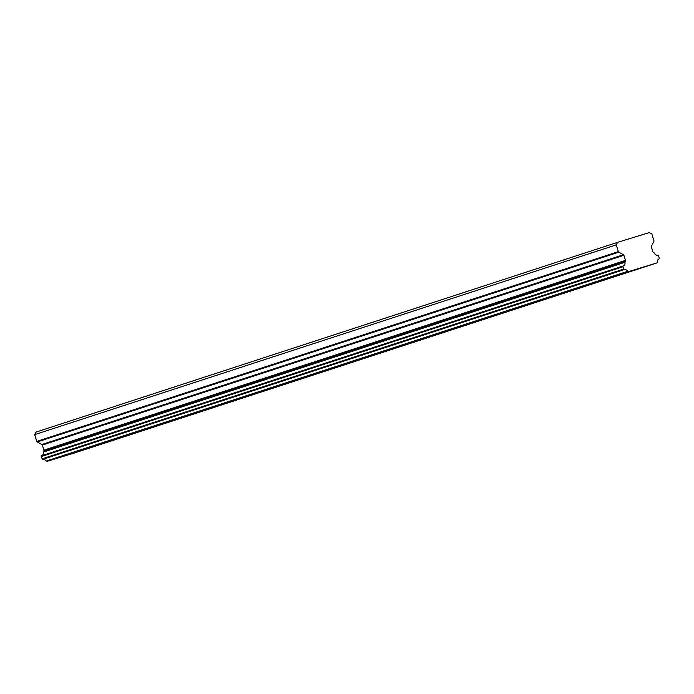 <?xml version="1.0" encoding="UTF-8"?>
<svg xmlns="http://www.w3.org/2000/svg" width="694" height="694" viewBox="0 0 694 694"><rect width="100%" height="100%" fill="white"/><g stroke="black" fill="none" stroke-linecap="round" stroke-linejoin="round"><path stroke-width="1.04" d="M646.435 266.227L628.452 271.753L646.435 266.227M75.091 452.67L57.108 458.196L75.091 452.67M95.494 446.008L77.511 451.534L95.494 446.008M115.898 439.354L97.915 444.88L115.898 439.354M136.302 432.692L118.318 438.218L136.302 432.692M156.714 426.038L138.731 431.564L156.714 426.038M177.117 419.376L159.134 424.902L177.117 419.376M197.521 412.713L179.538 418.239L197.521 412.713M217.925 406.059L199.941 411.585L217.925 406.059M238.328 399.397L220.345 404.923L238.328 399.397M258.732 392.743L240.749 398.269L258.732 392.743M279.144 386.081L261.161 391.607L279.144 386.081M299.548 379.427L281.564 384.953L299.548 379.427M319.951 372.765L301.968 378.291L319.951 372.765M340.355 366.111L322.372 371.637L340.355 366.111M360.759 359.449L342.775 364.975L360.759 359.449M381.162 352.795L363.179 358.321L381.162 352.795M401.574 346.132L383.591 351.658L401.574 346.132M421.978 339.47L403.995 344.996L421.978 339.47M442.382 332.816L424.398 338.342L442.382 332.816M462.785 326.154L444.802 331.68L462.785 326.154M483.189 319.5L465.206 325.026L483.189 319.5M503.592 312.838L485.609 318.364L503.592 312.838M524.005 306.184L506.021 311.71L524.005 306.184M544.408 299.522L526.425 305.048L544.408 299.522M564.812 292.868L546.829 298.394L564.812 292.868M585.216 286.206L567.232 291.732L585.216 286.206M605.619 279.552L587.636 285.078L605.619 279.552M626.023 272.889L608.039 278.415L626.023 272.889M625.008 261.864L625.407 261.1A0.928 0.911 -108.1 0 0 625.468 260.38A0.928 0.911 -108.1 0 1 625.468 260.38L623.897 255.288A0.954 0.937 -108.1 0 0 623.438 254.724L618.779 252.191A0.946 0.928 -108.1 0 1 618.319 251.636L616.246 244.878L617.556 242.345L649.35 232.585L651.857 233.947L653.939 240.705A0.946 0.928 -108.1 0 1 653.869 241.425L651.44 246.136A0.954 0.937 -108.1 0 0 651.371 246.856L652.941 251.939A0.928 0.911 -108.1 0 0 653.392 252.503L654.156 252.92A0.642 0.633 -108.1 0 1 654.459 253.258A3.323 3.262 71.9 0 0 657.869 255.323A0.677 0.659 -108.1 0 1 658.58 255.808L659.3 258.133A0.668 0.659 -108.1 0 1 658.979 258.931A3.331 3.262 71.9 0 0 657.27 262.228A0.659 0.651 -108.1 0 1 656.828 262.939L628.452 271.649A0.659 0.651 -108.1 0 1 627.671 271.311A3.331 3.262 71.9 0 0 624.4 269.541A0.668 0.659 -108.1 0 1 623.689 269.064L622.969 266.73A0.677 0.659 -108.1 0 1 623.29 265.941A3.323 3.262 71.9 0 0 624.947 262.315A0.642 0.633 -108.1 0 1 625.008 261.864L43.462 451.629A0.642 0.633 71.9 0 0 43.401 452.08L624.947 262.315M43.462 451.629L43.861 450.866A0.928 0.911 71.9 0 0 43.922 450.137L42.36 445.054A0.954 0.937 71.9 0 0 41.9 444.49L37.233 441.957L618.779 252.191M617.556 242.345L36.01 432.11L34.7 434.644L36.782 441.401A0.946 0.928 71.9 0 0 37.233 441.957M75.264 452.714A0.659 0.651 71.9 0 0 75.282 452.705L656.828 262.939A0.659 0.651 -108.1 0 1 656.81 262.948L75.264 452.714L46.906 461.415L628.452 271.649M627.671 271.311L46.125 461.076A0.659 0.651 71.9 0 0 46.906 461.415M46.125 461.076A3.331 3.262 71.9 0 0 42.855 459.307L624.4 269.541M623.689 269.064L42.143 458.829A0.668 0.659 71.9 0 0 42.855 459.307M42.143 458.829L41.423 456.496L622.969 266.73M623.29 265.941L41.744 455.706A0.677 0.659 71.9 0 0 41.423 456.496M41.744 455.706A3.323 3.262 71.9 0 0 43.401 452.08M616.246 244.878L34.7 434.644M625.407 261.1L43.861 450.866M618.319 251.636L36.782 441.401M623.438 254.724L41.9 444.49M42.36 445.054L623.897 255.288M625.468 260.371L43.922 450.137"/></g></svg>
